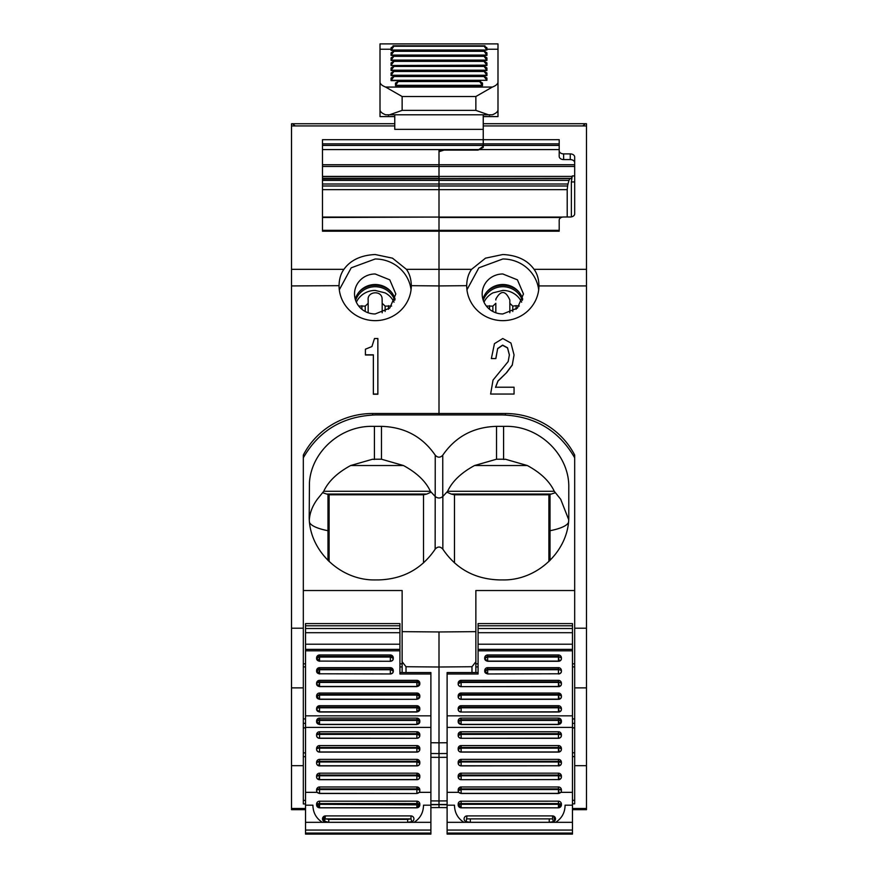 <?xml version="1.0" encoding="UTF-8"?>
<svg xmlns="http://www.w3.org/2000/svg" width="878" height="878" viewBox="0 0 878 878"><rect width="100%" height="100%" fill="white"/><g stroke="black" fill="none" stroke-linecap="round" stroke-linejoin="round"><path stroke-width="1.32" d="M444.103 150.094L439 151.696L439 164.746L574.684 164.746M322.489 166.469L439 166.469L439 164.746L439 176.412L572.182 176.412L439 176.412L439 178.377L439 176.599L322.489 176.599M322.489 180.374L439 180.374L439 178.585L571.304 178.585L322.489 178.585L571.446 178.377L572.116 176.599M322.489 184.007L439 184.007L439 180.374L439 217.217L439 185.982L567.616 185.982L567.21 189.648L322.489 189.648L322.489 217.064L562.732 217.064M305.533 809.67L291.518 809.67L291.518 123.743L394.76 123.721L394.76 129.351L483.24 129.351L483.24 139.69L322.489 139.69L322.489 231.199L439 231.199L439 230.321L322.489 230.321L322.489 217.503L439 217.064L439 230.321L559.198 230.321L559.198 225.844M322.489 164.746L439 164.746L439 150.094L478.137 150.094L483.24 147.416L483.24 139.69L559.198 139.69L559.198 150.731A4.423 3.161 -0 0 0 563.621 153.891L570.25 153.891A4.423 3.161 -0 0 1 574.684 157.041L574.684 213.848A4.423 3.161 -0 0 1 570.25 216.998L563.621 216.998A4.423 3.161 -0 0 0 559.198 220.158L559.198 231.199L439 231.199L439 269.327L471.585 269.327C468.402 273.716 466.778 279.248 466.69 285.932A36.13 34.977 0 0 0 502.82 320.646A36.13 34.977 0 0 0 520.149 316.365A36.13 34.977 0 0 0 538.949 285.932L538.96 285.668M411.31 285.668L439 285.932L439 269.327L439 414.932L439 413.505L372.634 413.505L372.634 414.987M439 631.962L475.865 631.644L475.865 590.532L574.684 590.532L574.684 457.8C558.88 430.407 534.79 416.117 502.414 414.932L375.586 414.932C343.21 416.117 319.12 430.407 303.316 457.8L303.316 590.532L402.135 590.532L402.135 631.644L439 631.962L439 666.457M430.889 757.319L439 757.363L439 742.81L430.889 742.733M447.111 757.319L439 757.363L439 804.577L439 800.945L447.111 800.901M430.889 804.753L447.111 804.61M447.111 807.617L439 807.562L439 804.709L439 807.562L430.889 807.617M291.518 123.743L292.626 123.721M406.415 269.327C409.598 273.716 411.222 279.248 411.31 285.932A36.13 34.977 180 0 1 375.18 320.646A36.13 34.977 180 0 1 357.851 316.365A36.13 34.977 180 0 1 339.051 285.932C339.127 279.248 340.752 273.716 343.935 269.327C350.509 260.14 360.924 255.213 375.18 254.521L392.499 258.165L406.415 269.327L439 269.327L439 217.503L561.218 217.503M305.533 803.941L303.316 803.941L303.316 455.067A77.429 74.959 180 0 1 322.489 431.35A77.429 74.959 180 0 1 372.634 413.505M373.359 354.997L365.413 354.997L365.413 349.192L371.921 346.547L374.489 338.524L377.858 338.524L377.858 394.233L373.359 394.233L373.359 354.811L365.413 354.811M395.1 299.233A20.644 19.985 0 0 0 375.18 284.505A20.644 19.985 0 0 0 355.261 299.233M291.518 285.932L339.04 285.668M586.482 628.198L574.684 628.198L574.684 687.869L586.482 687.869L586.482 125.927L483.24 125.927L483.24 115.227M582.794 125.927L585.374 123.721L483.24 123.721L483.24 147.416M478.137 150.094L483.24 146.319M322.489 149.578L478.137 149.578M411.058 289.817A36.13 34.977 0 0 0 375.18 258.988L351.2 267.823L339.303 289.817M394.76 123.721L394.76 115.227M377.858 394.046L373.359 394.046M375.18 313.962A20.644 19.985 180 0 1 354.525 293.976A20.644 19.985 180 0 1 375.18 273.98L389.766 279.841L395.824 293.976L389.766 308.101L375.18 313.962M380.009 89.391L380.009 116.587L394.76 116.587M483.24 116.587L497.991 116.587L497.991 43.9L380.009 43.9L380.009 109.739A22.126 7.562 180 0 0 385.64 114.788L492.36 114.788A22.126 7.562 -0 0 0 497.991 109.739L497.991 82.027A22.126 7.562 -0 0 1 492.36 87.065L385.64 87.065A22.126 7.562 180 0 1 380.009 82.027M402.135 110.376L475.865 110.376L475.865 96.514L402.135 96.514L402.135 110.376L388.306 115.227M402.135 96.514L385.64 87.065M497.991 49.234L486.928 49.234L486.928 50.024L486.928 47.752L483.976 45.996L484.985 45.821L393.015 45.81L394.024 45.996L391.072 47.752L391.072 50.024L391.072 48.158M486.928 50.024L391.072 50.375L394.024 45.996L483.976 45.996L486.928 50.024L391.072 50.024M391.072 63.238L391.072 65.159L391.072 62.887L394.024 61.12L393.015 60.955L484.985 60.944L483.976 61.12L486.928 62.887L486.928 65.159L391.072 65.499L486.928 65.499L486.928 63.238M486.928 60.461L391.072 60.461L391.072 57.838L394.024 56.082L393.015 55.907L484.985 55.907L483.976 56.082L486.928 57.838L486.928 60.11L391.072 60.11L394.024 56.082L483.976 56.082L486.928 60.461M483.976 51.286L394.024 51.286L483.976 51.034L486.928 55.413L391.072 55.413L391.072 52.801L394.024 51.034L393.015 50.858L484.985 50.858L483.976 51.034L486.928 52.801L486.928 55.073L486.928 53.141M483.976 66.421L394.024 66.421L483.976 66.168L486.928 70.547L391.072 70.547L391.072 67.935L394.024 66.168L393.015 65.993L484.985 65.993L483.976 66.168L486.928 67.935L486.928 70.196L486.928 68.275M484.985 71.041L483.976 71.217L486.928 72.973L486.928 75.596L391.072 75.596L391.072 73.324M393.015 71.041L483.976 71.217L486.928 75.245L486.928 73.324M391.072 80.293L394.024 76.507L483.976 76.507L486.928 80.293L391.072 80.633L391.072 78.021L394.024 76.254L393.015 76.079L484.985 76.079L483.976 76.254L486.928 78.021L486.928 80.293L391.072 80.293L391.072 78.362M486.928 49.234L486.928 48.158M475.865 110.376L489.694 115.227M475.865 96.514L492.36 87.065M482.505 85.682L395.495 85.682L395.495 83.059L398.447 81.303L397.438 81.127L480.562 81.127L479.553 81.303L482.505 83.059L482.505 85.331L395.495 85.331L398.447 81.303L479.553 81.303L482.505 85.682M391.072 72.973L391.072 75.245L394.024 71.217L391.072 72.973M486.928 65.159L483.976 61.372L394.024 61.372L391.072 65.159M394.024 51.286L391.072 55.073L486.928 55.073M394.024 66.421L391.072 70.196L486.928 70.196M447.111 804.753L430.889 804.61M430.889 753.511L439 753.565L439 800.945L430.889 800.901M447.111 753.511L439 753.565L439 742.81L447.111 742.733M466.69 285.668L439 285.932L439 413.505L505.366 413.505L505.366 414.987M567.616 185.982L567.989 184.007L439 184.007L439 185.982L322.489 185.982M567.989 184.007L568.966 180.374L439 180.374L439 178.377L322.489 178.377M574.684 166.469L439 166.469L439 176.412L322.489 176.412M482.9 299.233A20.644 19.985 180 0 1 502.82 284.505A20.644 19.985 180 0 1 522.739 299.233M572.467 803.853L574.684 803.842L574.684 687.869M574.684 628.198L574.684 455.067A77.429 74.959 0 0 0 559.934 435.29A77.429 74.959 0 0 0 505.366 413.505M572.467 808.495L586.482 808.495L586.482 809.67L572.467 809.67M586.482 808.495L586.482 765.682L574.684 765.682M506.683 372.557L497.98 380.942L495.554 387.22L514.058 387.22L514.058 394.046L490.626 394.046L493.03 380.086L508.164 361.56L509.394 354.888L507.55 347.787L502.6 345.12L497.65 348.533L495.872 358.575L491.373 358.575L494.446 343.638L502.787 338.524L510.952 343.057L514.058 354.964L512.258 365.149L506.683 372.557L497.98 381.129L495.554 387.407M514.058 394.046L490.626 394.046M509.394 355.074L507.55 347.973L502.6 345.295L497.65 348.709L495.872 358.092M495.872 358.575L491.373 358.575M586.482 285.932L538.949 285.932C538.872 279.248 537.248 273.716 534.065 269.327C527.491 260.14 517.076 255.213 502.82 254.521L485.501 258.165L471.585 269.327M567.21 216.998L567.21 189.648M568.966 180.374L322.489 180.012M570.085 178.53L569.109 180.012M571.358 216.899L571.358 181.944L572.182 176.412M570.25 153.891L570.25 159.576A4.423 3.161 180 0 1 574.684 162.726M570.25 159.576L563.621 159.576A4.423 3.161 180 0 1 559.198 156.416L559.198 149.578L479.388 149.578M502.82 313.962A20.644 19.985 180 0 1 482.176 293.976A20.644 19.985 180 0 1 502.82 273.98L517.416 279.841L523.475 293.976L517.416 308.101L502.82 313.962M586.482 687.869L586.482 765.682M585.527 123.743L586.482 123.721L586.482 125.927M538.697 289.817A36.13 34.977 0 0 0 502.82 258.988L478.85 267.823L466.942 289.817M514.058 354.964L512.258 364.963L506.683 372.371M559.198 150.731L559.198 156.416M519.074 292.165A22.126 21.412 -0 0 0 515.825 289.367A22.126 21.412 -0 0 0 502.82 285.284A22.126 21.412 -0 0 0 486.577 292.165M391.423 292.165A22.126 21.412 -0 0 0 388.175 289.367A22.126 21.412 -0 0 0 375.18 285.284A22.126 21.412 -0 0 0 358.926 292.165M435.148 549.189L435.247 455.199C422.45 436.64 404.528 427.026 381.48 426.357L372.634 426.357C340.675 425.654 311.383 451.731 309.44 482.626L309.221 515.66C308.299 549.99 340.126 580.808 375.586 579.919L378.539 579.919C402.969 579.184 421.868 568.9 435.225 549.079C437.738 546.368 440.262 546.368 442.775 549.079C456.132 568.9 475.031 579.184 499.461 579.919L502.414 579.919C537.874 580.808 569.701 549.99 568.779 515.66L568.779 487.751C569.657 454.947 539.257 425.512 505.366 426.357L496.52 426.357C473.472 427.026 455.55 436.64 442.753 455.199L442.753 496.564L447.615 491.285C452.236 481.331 461.224 472.748 474.559 465.527L496.52 459.216L496.52 426.357M435.247 455.199C437.749 457.844 440.251 457.844 442.753 455.199M503.577 459.457L503.577 426.379L503.577 459.457L505.366 459.216L527.316 465.527C540.661 472.737 549.639 481.331 554.27 491.285L447.615 491.285M574.684 723.34L572.467 723.34M574.684 718.928L572.467 718.928M439 742.81L439 667.006L471.98 666.72L475.865 661.782L475.865 631.644L475.865 648.491M519.15 292.264A22.126 21.412 0 0 0 502.82 285.295A22.126 21.412 0 0 0 492.218 287.918A22.126 21.412 0 0 0 486.5 292.264M391.5 292.264A22.126 21.412 0 0 0 385.782 287.918A22.126 21.412 0 0 0 375.18 285.295A22.126 21.412 0 0 0 358.85 292.264M402.135 631.644L402.135 672.559M439 667.006L406.02 666.72L402.135 661.782M475.865 672.559L475.865 661.782M309.341 519.578L309.44 518.569C310.132 511.951 312.755 505.519 317.298 499.275L323.73 491.285C328.361 481.331 337.339 472.737 350.684 465.527L372.634 459.216L374.423 459.457L374.423 426.379L374.423 459.457M435.148 496.443L430.385 491.285L323.73 491.285M381.48 426.357L381.48 459.216L403.441 465.527C416.776 472.748 425.764 481.331 430.385 491.285M435.247 496.564C437.749 498.463 440.251 498.463 442.753 496.564M568.659 519.578L560.702 499.275L554.27 491.285M305.533 723.34L303.316 723.34M305.533 718.928L303.316 718.928M522.388 300.342A20.644 19.985 0 0 0 502.82 286.722A20.644 19.985 0 0 0 483.251 300.342M394.749 300.342A20.644 19.985 0 0 0 375.18 286.722A20.644 19.985 0 0 0 355.601 300.342M406.02 666.72L406.02 672.559M471.98 666.72L471.98 672.559M323.005 492.81L326.638 494.04A48.663 12.182 -0 0 0 327.988 494.314A2.952 0.735 -0 0 1 329.096 494.786L329.096 561.514M430.868 492.24L426.84 494.04L326.638 494.04M329.096 494.786L423.514 494.786L423.514 562.908M423.514 494.786A48.663 12.182 180 0 0 426.84 494.04M447.132 492.24L451.16 494.04A48.663 12.182 180 0 0 454.486 494.786L454.486 562.908M554.995 492.81L551.362 494.04A48.663 12.182 -0 0 1 550.012 494.314A2.952 0.735 180 0 0 548.904 494.786L454.486 494.786M521.642 302.186A20.644 19.985 -0 0 0 502.82 290.42L492.92 292.868A20.644 19.985 0 0 0 483.997 302.186M394.002 302.186A20.644 19.985 0 0 0 385.08 292.868L375.18 290.42A20.644 19.985 180 0 0 356.358 302.186M548.904 494.786L548.904 561.514M509.833 299.98L509.833 303.305L509.833 299.98C505.541 290.344 500.888 290.014 495.883 298.992L495.818 299.98M495.818 312.777L495.818 303.305L492.865 306.115L486.357 306.038M391.643 306.027L385.135 306.115L382.182 303.305L382.117 298.992C382.04 289.981 367.015 291.255 368.167 299.98L368.167 312.777L368.167 299.98M519.282 306.027L516.099 305.687L516.099 309.275M509.833 312.777L509.833 303.305L512.774 306.115L516.099 305.687M368.167 303.305L365.226 306.115L358.707 306.038M382.182 312.777L382.182 303.305M305.533 833.068L305.533 834.1L430.889 834.1L430.889 830.061L305.533 830.061L305.533 833.068L430.889 833.068M305.533 624.006L305.533 830.061M305.533 822.335L430.889 822.335L430.889 830.061M430.889 822.335L430.889 727.412L305.533 727.412M430.889 792.34L419.278 792.34L416.874 793.503L319.548 793.503L317.145 792.34L305.533 792.34M325.376 815.914A2.952 2.875 98 0 0 324.092 816.255L323.356 820.93L328.767 822.291L407.655 822.291L411.837 821.687L407.655 822.291L407.655 819.383L411.003 818.878L411.837 821.687A2.952 2.952 0 0 0 411.003 815.914L325.42 815.914A2.952 2.952 0 0 0 324.586 821.687L325.42 815.914A2.952 2.952 0 0 0 325.398 815.914L411.003 815.914L411.003 818.878L325.42 818.878L328.767 819.383L328.767 822.291L407.655 822.291M316.596 804.917L316.596 804.138L319.548 807.826L416.874 807.826L419.827 804.138A2.952 2.919 0 0 0 417.643 801.318L416.874 803.568L416.874 801.219M316.596 790.738L316.596 790.738A2.952 2.755 0 0 0 317.145 792.34M419.278 792.34A2.952 2.755 0 0 0 419.827 790.738L419.827 790.617A2.952 2.755 180 0 1 416.874 793.372L416.874 789.574A2.952 1.043 180 0 1 419.827 790.617L419.827 789.926A2.952 1.043 180 0 0 416.874 788.883L319.548 788.883L319.548 789.574L416.874 789.574L416.874 786.973L319.548 786.973L319.548 788.883A2.952 1.043 180 0 0 316.596 789.926L316.596 790.617A2.952 1.043 0 0 1 319.548 789.574L319.548 793.372L416.874 793.503M417.643 745.861L416.874 747.485L319.548 747.485A2.952 1.043 -0 0 0 316.596 748.517L316.596 749.34A2.952 2.755 0 0 0 319.548 752.106L416.874 752.106A2.952 2.755 0 0 0 419.827 749.34L419.827 748.517A2.952 1.043 180 0 0 416.874 747.485L416.874 745.576L319.548 745.576A2.952 2.952 0 0 0 316.596 748.517A2.952 2.755 180 0 1 316.695 747.804M417.643 759.657L416.874 761.281L416.874 759.371L319.548 759.371A2.952 2.952 0 0 0 316.596 762.323L316.596 763.147A2.952 2.755 0 0 0 319.548 765.901L319.548 761.281A2.952 1.043 -0 0 0 316.596 762.323L316.596 762.455M419.827 762.455L419.827 762.323A2.952 1.043 180 0 0 416.874 761.281L319.548 761.281L319.548 759.371M319.548 765.901L416.874 765.901A2.952 2.755 0 0 0 419.827 763.147L419.827 762.323A2.952 2.952 0 0 0 416.874 759.371M316.596 776.251L316.596 776.942A2.952 2.755 0 0 0 319.548 779.708L319.548 775.087A2.952 1.043 -0 0 0 316.596 776.119A2.952 2.755 180 0 1 316.695 775.406M419.827 776.251L419.827 776.119A2.952 1.043 180 0 0 416.874 775.087L416.874 773.178L319.548 773.178L319.548 775.087L416.874 775.087L417.599 773.266A2.952 2.952 0 0 0 416.874 773.178M319.548 779.708L416.874 779.708A2.952 2.755 0 0 0 419.827 776.942M419.827 734.853L419.827 735.544A2.952 2.755 0 0 1 416.874 738.299L319.548 738.299L319.548 733.679A2.952 1.043 -0 0 0 316.596 734.721A2.952 2.755 180 0 1 316.695 734.008M417.643 732.054L416.874 733.679L416.874 731.769L319.548 731.769A2.952 2.952 0 0 0 316.596 734.721L316.596 735.544A2.952 2.755 0 0 0 319.548 738.299M305.533 715.833L430.889 715.833L430.889 727.412M419.728 722.396A2.952 2.656 -0 0 0 419.827 721.705L416.874 724.361A2.952 2.656 -0 0 0 419.728 722.396A2.952 1.229 -163.4 0 0 416.874 720.432A2.952 1.273 -0 0 1 419.827 721.705L419.827 721.047A2.952 2.952 0 0 0 417.566 718.171L416.874 719.762A2.952 1.273 -0 0 1 419.827 721.047M316.596 721.167L319.548 724.526L416.874 724.526M430.889 715.833L430.889 672.559L399.918 672.559M305.533 644.211L399.918 644.211L399.918 674.008L430.889 674.008M419.827 708.667A2.952 2.952 0 0 0 417.544 705.791L416.874 707.163A2.952 1.504 180 0 1 419.827 708.667L416.874 712.025L319.548 712.025L316.596 709.303A2.952 1.504 0 0 1 319.548 707.8L416.874 707.8A2.952 1.449 -162.7 0 1 419.728 709.951A2.952 2.535 180 0 1 416.874 711.838L416.874 712.025M316.596 696.166L319.548 699.338L416.874 699.338L419.827 696.605A2.952 2.535 180 0 1 419.728 697.264A2.952 1.449 -162.7 0 0 416.874 695.102L319.548 695.102L316.596 696.605A2.952 2.535 180 0 0 319.548 699.151L319.548 699.338M419.827 696.166L419.827 696.605A2.952 1.504 180 0 0 416.874 695.102L416.874 694.476L319.548 694.476L316.596 695.98A2.952 2.535 -0 0 1 316.695 695.321M419.827 683.479L416.874 686.651L319.548 686.651L316.596 683.918A2.952 1.504 0 0 1 319.548 682.415L416.874 682.415A2.952 1.449 -162.7 0 1 419.728 684.577A2.952 2.535 180 0 1 416.874 686.464L416.874 686.651M390.337 661.277L319.548 661.09L390.337 661.277A2.952 2.535 -0 0 0 393.278 658.741L393.278 658.105M319.548 661.277L316.596 658.105M390.337 673.964L319.548 673.777L390.337 673.964A2.952 2.535 -0 0 0 393.278 671.429L393.278 670.605A2.952 2.952 0 0 0 390.995 667.73L390.337 669.102A2.952 1.504 -0 0 1 393.278 670.605M319.548 673.964L316.596 670.605A2.952 2.535 -0 0 1 316.695 669.947M399.918 644.211L399.918 623.589L305.533 623.589M319.548 807.826L319.548 807.771A2.952 2.919 180 0 1 318.78 807.672L319.548 804.325L319.548 807.771L416.874 807.771A2.952 2.919 180 0 0 419.827 804.863L419.827 804.138A2.952 2.952 0 0 0 416.874 801.186L319.548 801.219A2.952 2.919 0 0 0 316.706 803.337M318.78 807.672A2.952 2.919 180 0 1 316.596 804.863L319.548 804.325L319.548 803.568A2.952 0.571 180 0 0 316.596 804.138A2.952 2.919 0 0 1 316.695 803.381A2.952 2.952 0 0 0 316.596 804.138M316.596 776.942L316.596 776.119A2.952 2.952 0 0 1 319.548 773.178M419.827 735.544L419.827 734.721A2.952 1.043 180 0 0 416.874 733.679L319.548 733.679L319.548 731.769M316.596 721.837L316.596 721.047A2.952 2.656 180 0 1 316.695 720.355M316.695 708.008A2.952 2.535 -0 0 0 316.596 708.667L316.596 709.303A2.952 2.535 180 0 0 319.548 711.838L319.548 712.025M419.827 683.293A2.952 2.952 0 0 0 417.544 680.417L416.874 681.789A2.952 1.504 180 0 1 419.827 683.293L419.827 684.116M316.695 682.634A2.952 2.535 -0 0 0 316.596 683.293L316.596 683.918A2.952 2.535 180 0 0 318.78 686.376L319.548 682.415L319.548 686.651M316.695 657.26A2.952 2.535 -0 0 0 316.596 657.918L316.596 658.741M416.874 807.826L416.874 803.568L319.548 803.568L319.548 801.186A2.952 2.952 0 0 0 316.695 803.359M419.728 749.922A2.952 1.01 -164 0 0 416.874 748.177A2.952 1.043 -0 0 1 419.827 749.208A2.952 2.755 0 0 1 416.874 751.974L319.548 751.974L319.548 745.576M318.78 765.682L319.548 761.972A2.952 1.043 0 0 0 316.596 763.015A2.952 2.755 0 0 0 319.548 765.77L416.874 765.77A2.952 2.755 0 0 0 419.728 763.728A2.952 1.01 -164 0 0 416.874 761.972A2.952 1.043 -0 0 1 419.827 763.015A2.952 2.755 0 0 1 419.728 763.728M419.728 777.524A2.952 1.01 -164 0 0 416.874 775.768A2.952 1.043 -0 0 1 419.827 776.81A2.952 2.755 0 0 1 416.874 779.576L319.548 779.576A2.952 2.755 0 0 1 318.78 779.477L319.548 775.768A2.952 1.043 0 0 0 316.596 776.81A2.952 2.755 0 0 0 318.78 779.477M416.874 694.476A2.952 1.504 180 0 1 419.827 695.98A2.952 2.952 0 0 0 417.544 693.104L416.874 694.476L416.874 693.027L319.548 693.027L319.548 699.151L416.874 699.338M393.179 659.202A2.952 1.449 -162.7 0 0 390.337 657.04L390.337 656.415A2.952 1.504 -0 0 1 393.278 657.918A2.952 2.952 0 0 0 390.995 655.043L390.337 656.415L319.548 656.415L316.596 658.544A2.952 2.535 180 0 0 318.78 661.002L319.548 657.04L390.337 657.04A2.952 1.504 -0 0 1 393.278 658.544A2.952 2.535 -0 0 1 390.337 661.09L390.337 657.04M393.179 671.889A2.952 1.449 -162.7 0 0 390.337 669.727L390.337 669.102L319.548 669.102L316.596 671.231A2.952 2.535 180 0 0 318.78 673.689L319.548 669.727L390.337 669.727A2.952 1.504 -0 0 1 393.278 671.231A2.952 2.535 -0 0 1 390.337 673.777L390.337 669.727M572.467 633.543L572.467 632.599M572.467 624.006L572.467 792.34L560.855 792.34A2.952 2.755 0 0 0 561.404 790.738L561.404 789.926A2.952 2.952 0 0 0 558.452 786.973L461.126 786.973A2.952 2.952 0 0 0 458.173 789.926L458.173 790.617A2.952 2.755 0 0 0 461.126 793.372L558.452 793.372A2.952 2.755 0 0 0 561.404 790.617A2.952 1.043 -0 0 0 558.452 789.574L558.452 793.503L560.855 792.34M572.467 805.192L565.092 805.192C564.96 812.655 561.81 818.362 555.642 822.335L572.467 822.335L572.467 792.34M572.467 822.335L572.467 834.1L447.111 834.1L447.111 830.061L572.467 830.061M572.467 623.589L478.082 623.589L478.082 649.38L572.467 649.38L478.082 649.38L478.082 674.008L447.111 674.008L447.111 727.412L572.467 727.412M458.173 708.853L458.173 709.49A2.952 2.535 -0 0 0 461.126 712.025L558.452 712.025A2.952 2.535 -0 0 0 561.404 709.49L561.404 708.667A2.952 2.952 0 0 0 558.452 705.714L461.126 705.714A2.952 2.952 0 0 0 458.173 708.667L458.173 709.303A2.952 2.535 -0 0 0 461.126 711.838L461.126 707.8A2.952 1.449 162.7 0 0 458.272 709.951M461.126 699.338L558.452 699.338A2.952 2.535 -0 0 0 561.404 696.803L561.404 695.98A2.952 2.952 0 0 0 558.452 693.027L461.126 693.027A2.952 2.952 0 0 0 458.173 695.98L458.173 696.803A2.952 2.535 -0 0 0 461.126 699.338L461.126 695.102A2.952 1.449 162.7 0 0 458.272 697.264A2.952 2.535 -0 0 0 461.126 699.151L558.452 699.151A2.952 2.535 -0 0 0 561.404 696.605A2.952 1.504 -0 0 0 558.452 695.102L558.452 694.476A2.952 1.504 -0 0 1 561.404 695.98L561.404 696.166M458.173 683.479L458.173 684.116A2.952 2.535 -0 0 0 461.126 686.651L558.452 686.651A2.952 2.535 -0 0 0 561.404 684.116L561.404 683.293A2.952 2.952 0 0 0 558.452 680.34L461.126 680.34A2.952 2.952 0 0 0 458.173 683.293L458.173 683.918A2.952 2.535 -0 0 0 461.126 686.464L461.126 682.415A2.952 1.449 162.7 0 0 458.272 684.577M487.663 661.277L487.663 661.09A2.952 2.535 180 0 1 484.722 658.544L487.663 661.277L558.452 661.277A2.952 2.535 -0 0 0 561.404 658.741L561.404 658.105M558.452 673.964A2.952 2.535 -0 0 0 561.404 671.429L561.404 670.605A2.952 2.952 0 0 0 558.452 667.653L487.663 667.653A2.952 2.952 0 0 0 484.722 670.605L487.663 673.964L558.452 673.777A2.952 2.535 -0 0 0 561.404 671.231A2.952 1.504 -0 0 0 558.452 669.727L558.452 669.102L487.663 669.102L487.005 667.73M561.404 721.167L558.452 724.526L461.126 724.526L458.173 721.837L458.173 721.047L461.126 719.762L460.434 718.171A2.952 2.952 0 0 0 458.173 721.047M458.173 790.738A2.952 2.755 0 0 0 458.722 792.34L461.126 793.503L461.126 789.574L458.173 790.738L458.173 790.057M447.111 830.061L447.111 727.412M558.452 748.177L559.22 751.875A2.952 2.755 180 0 0 561.404 749.208A2.952 1.043 180 0 0 558.452 748.177L461.126 748.177L461.126 747.485L558.452 747.485A2.952 1.043 0 0 1 561.404 748.517A2.952 2.952 0 0 0 558.452 745.576L558.452 752.106A2.952 2.755 0 0 0 561.404 749.34L561.404 748.517A2.952 2.755 0 0 0 561.305 747.804M558.452 752.106L461.126 752.106A2.952 2.755 0 0 1 458.173 749.34L458.173 748.649M561.404 762.455L561.404 763.015A2.952 2.755 180 0 1 558.452 765.77L461.126 765.901A2.952 2.755 0 0 1 458.173 763.147L458.173 762.323L458.173 763.147M558.452 765.901A2.952 2.755 0 0 0 561.404 763.147L561.404 763.015A2.952 1.043 180 0 0 558.452 761.972L461.126 761.972A2.952 1.01 164 0 0 458.272 763.728A2.952 2.755 180 0 1 458.173 763.015L461.126 761.972L461.126 765.901M461.126 779.708L558.452 779.576L558.452 775.768L461.126 775.768L461.126 775.087L558.452 775.087A2.952 1.043 0 0 1 561.404 776.119L561.404 776.81A2.952 2.755 180 0 1 558.452 779.576L461.126 779.708A2.952 2.755 0 0 1 458.173 776.942L458.173 776.251M558.452 779.708A2.952 2.755 0 0 0 561.404 776.942L561.404 776.81A2.952 1.043 180 0 0 558.452 775.768L559.22 779.477M458.173 734.853L458.173 735.544A2.952 2.755 0 0 0 461.126 738.299L558.452 738.299A2.952 2.755 0 0 0 561.404 735.544L561.404 734.721A2.952 2.755 0 0 0 561.305 734.008M558.452 793.503L461.126 793.503M553.908 816.255L554.644 820.93A2.952 2.875 -98 0 1 553.414 821.687A2.952 2.952 0 0 0 552.602 815.914L553.908 816.255M458.173 804.917L458.173 804.138L461.126 807.826L558.452 807.826L561.404 804.193M478.082 672.559L447.111 672.559L447.111 674.008M458.173 709.49L458.173 709.303A2.952 1.504 180 0 1 461.126 707.8L461.126 705.714M458.173 696.803L458.173 696.605A2.952 2.535 -0 0 0 458.272 697.264M558.452 693.027L558.452 694.476L461.126 694.476A2.952 1.504 -0 0 0 458.173 695.98L458.173 696.605A2.952 1.504 180 0 1 461.126 695.102L461.126 693.027M458.173 684.116L458.173 683.918A2.952 1.504 180 0 1 461.126 682.415L461.126 680.34M484.722 658.105L487.663 657.04A2.952 1.449 162.7 0 0 484.821 659.202M561.404 721.837L561.404 721.047A2.952 2.656 -0 0 0 561.305 720.355M559.22 751.875A2.952 2.755 180 0 1 558.452 751.974L461.126 751.974L461.126 748.177A2.952 1.01 164 0 0 458.272 749.922A2.952 2.755 180 0 1 458.173 749.208L458.173 749.34M461.126 748.177L458.173 749.208L458.173 748.517A2.952 1.043 180 0 1 461.126 747.485L460.401 745.663A2.952 2.952 0 0 0 458.173 748.517M458.272 777.524A2.952 2.755 180 0 0 461.126 779.576L461.126 775.768A2.952 1.01 164 0 0 458.272 777.524A2.952 2.755 180 0 1 458.173 776.81L458.173 776.942M461.126 775.768L458.173 776.81L458.173 776.119A2.952 1.043 180 0 1 461.126 775.087L460.401 773.266A2.952 2.952 0 0 0 458.173 776.119M561.404 734.853L561.404 734.721A2.952 2.952 0 0 0 558.452 731.769L558.452 733.679L461.126 733.679L461.126 738.168A2.952 2.755 180 0 1 458.173 735.413L458.173 735.544M561.404 734.721A2.952 1.043 0 0 0 558.452 733.679L558.452 734.37L461.126 734.37L458.173 735.413L458.173 734.721A2.952 1.043 180 0 1 461.126 733.679L460.401 731.857A2.952 2.952 0 0 0 458.173 734.721M552.58 815.914L466.997 815.914A2.952 2.952 0 0 0 466.163 821.687L466.997 815.914L552.58 815.914A2.952 2.952 0 0 0 552.58 815.914L552.58 818.878L466.997 818.878L552.58 818.878L553.414 821.687L549.233 822.291L553.414 821.687M470.345 819.383L470.345 822.291L466.163 821.687L470.345 822.291L549.233 822.291L549.233 819.383M559.22 807.672A2.952 2.919 0 0 0 561.404 804.863L561.404 804.138A2.952 2.952 0 0 0 561.305 803.359A2.952 2.919 180 0 1 561.404 804.138L558.452 803.568L461.126 803.568L461.126 804.325L558.452 804.325L559.22 807.672A2.952 2.919 0 0 1 558.452 807.771L558.452 804.325L561.404 804.917M461.126 807.826L461.126 804.325L458.173 804.863A2.952 2.919 0 0 0 461.126 807.771L558.452 807.826M458.173 804.138A2.952 0.571 -0 0 1 461.126 803.568L461.126 801.186A2.952 2.952 0 0 0 458.173 804.138A2.952 2.919 180 0 1 460.357 801.318M558.452 801.219A2.952 2.919 180 0 1 561.305 803.381A2.952 2.952 0 0 0 558.452 801.186L558.452 801.219M558.452 661.277L558.452 661.09A2.952 2.535 -0 0 0 561.404 658.544A2.952 1.504 -0 0 0 558.452 657.04L558.452 656.415L487.663 656.415L487.005 655.043A2.952 2.952 0 0 0 484.722 657.918L487.663 656.415L487.663 654.966A2.952 2.952 0 0 0 487.005 655.043M558.452 718.094A2.952 2.952 0 0 1 561.404 721.047A2.952 1.273 0 0 0 558.452 719.762L558.452 718.094L461.126 718.094L461.126 719.762L558.452 719.762L558.452 724.361L461.126 724.361L461.126 720.432A2.952 1.229 163.4 0 0 458.272 722.396A2.952 2.656 180 0 1 458.173 721.705L461.126 720.432L558.452 720.432L559.22 724.273A2.952 2.656 180 0 1 558.452 724.361L558.452 724.526M461.126 738.299L558.452 738.168A2.952 2.755 180 0 0 561.404 735.413A2.952 1.043 180 0 0 558.452 734.37L558.452 738.299M291.518 125.927L394.76 125.927M291.518 269.327L343.935 269.327M291.518 628.198L303.316 628.198M430.889 804.457L447.111 804.457M291.518 765.682L303.316 765.682M291.518 808.495L305.533 808.495M292.473 123.743L295.206 125.927M303.316 687.869L291.518 687.869M322.489 145.408L559.198 145.408M322.489 143.86L559.198 143.86M305.533 752.885L303.316 752.885M305.533 756.693L303.316 756.693M305.533 800.385L303.316 800.385M391.072 49.234L380.009 49.234M486.928 75.245L391.072 75.245M483.976 46.249L394.024 46.249M483.976 61.372L394.024 61.372M483.976 56.335L394.024 56.335M483.976 71.469L394.024 71.469M394.024 76.507L483.976 76.507M479.553 81.555L398.447 81.555M572.467 800.308L574.684 800.297M574.684 756.584L572.467 756.595M572.467 752.786L574.684 752.775M586.482 269.327L534.065 269.327M572.313 175.94L574.684 175.94M563.621 159.576L563.621 153.891M574.684 181.944L571.358 181.944M574.684 727.785L572.467 727.785M574.684 666.907L572.467 666.907M478.082 666.907L475.865 666.907M381.48 459.216L374.423 459.216M503.577 459.216L496.52 459.216M305.533 727.785L303.316 727.785M402.135 666.907L399.918 666.907M305.533 666.907L303.316 666.907M309.616 522.651A48.663 12.182 -0 0 0 327.988 530.718L327.988 494.314M327.988 530.718L327.988 560.438M403.441 465.527L350.684 465.527M442.852 549.189L442.852 496.443M527.316 465.527L474.559 465.527M551.362 494.04L451.16 494.04M568.384 522.651A48.663 12.182 180 0 1 550.012 530.718L550.012 560.438M550.012 530.718L550.012 494.314M512.774 311.481L512.774 306.115M492.865 311.481L492.865 306.115M489.551 309.286L489.551 305.687M388.449 309.275L388.449 305.687M385.135 311.481L385.135 306.115M365.226 311.481L365.226 306.115M361.901 309.286L361.901 305.687M305.533 805.192L312.908 805.192C313.04 812.655 316.19 818.362 322.358 822.335M430.889 805.192L423.514 805.192C423.361 812.71 420.211 818.417 414.065 822.335M305.533 650.817L399.918 650.817M305.533 649.38L399.918 649.38L305.533 649.38M305.533 632.698L399.918 632.698M305.533 628.505L399.918 628.505M305.533 625.794L399.918 625.794M316.596 790.617A2.952 2.755 180 0 0 319.548 793.372L319.548 793.503M316.695 789.212A2.952 2.755 0 0 0 316.596 789.926A2.952 2.952 0 0 1 319.548 786.973M416.874 752.106L416.874 747.485M319.548 752.106L319.548 751.974A2.952 2.755 0 0 1 316.596 749.208A2.952 1.043 0 0 1 319.548 748.177L416.874 748.177M316.596 762.323A2.952 2.755 180 0 1 316.695 761.61M416.874 765.901L416.874 761.281M416.874 779.708L416.874 775.087M416.874 738.299L319.548 738.168A2.952 2.755 0 0 1 316.596 735.413A2.952 1.043 0 0 1 319.548 734.37L416.874 734.37A2.952 1.043 -0 0 1 419.827 735.413A2.952 2.755 0 0 1 419.728 736.126A2.952 1.01 -164 0 0 416.874 734.37L416.874 733.679M416.874 734.37L416.874 738.168A2.952 2.755 0 0 0 419.728 736.126M319.548 724.526L319.548 719.762A2.952 1.273 -0 0 0 316.596 721.047A2.952 2.952 0 0 1 319.548 718.094L319.548 719.762L416.874 719.762L416.874 718.094L319.548 718.094M416.874 720.432L416.874 724.361L319.548 724.361A2.952 2.656 -0 0 1 318.78 724.273L319.548 720.432L416.874 720.432L416.874 719.762M319.548 720.432A2.952 1.273 0 0 0 316.596 721.705A2.952 2.656 -0 0 0 318.78 724.273M416.874 707.163L416.874 705.714L319.548 705.714L319.548 707.163L416.874 707.163L416.874 707.8A2.952 1.504 180 0 1 419.827 709.303A2.952 2.535 180 0 1 419.728 709.951M416.874 707.8L416.874 711.838L319.548 711.838L319.548 707.163A2.952 1.504 180 0 0 316.596 708.667A2.952 2.952 0 0 1 319.548 705.714M419.728 697.264A2.952 2.535 180 0 1 416.874 699.151L416.874 695.102M416.874 681.789L416.874 680.34L319.548 680.34L319.548 681.789L416.874 681.789L416.874 682.415A2.952 1.504 180 0 1 419.827 683.918A2.952 2.535 180 0 1 419.728 684.577M416.874 682.415L416.874 686.464L319.548 686.464A2.952 2.535 180 0 1 318.78 686.376M319.548 657.04L319.548 661.09A2.952 2.535 180 0 1 318.78 661.002M319.548 669.727L319.548 673.777A2.952 2.535 180 0 1 318.78 673.689M328.767 819.383L407.655 819.383M419.827 804.138A2.952 0.571 180 0 0 416.874 803.568M419.827 804.863L319.548 804.325M417.643 787.259L416.874 788.883M416.874 761.972L319.548 761.972M417.643 773.452L417.599 773.266A2.952 2.952 0 0 1 419.827 776.119M416.874 775.768L319.548 775.768M319.548 680.34A2.952 2.952 0 0 0 316.596 683.293A2.952 1.504 180 0 1 319.548 681.789L319.548 682.415M319.548 656.415A2.952 1.504 180 0 0 316.596 657.918A2.952 2.952 0 0 1 319.548 654.966L319.548 656.415M390.337 656.415L390.337 654.966L319.548 654.966M319.548 669.102A2.952 1.504 180 0 0 316.596 670.605A2.952 2.952 0 0 1 319.548 667.653L319.548 669.102M390.337 669.102L390.337 667.653L319.548 667.653M478.082 625.794L572.467 625.794M572.467 628.505L478.082 628.505M478.082 632.698L572.467 632.698M478.082 644.211L572.467 644.211M478.082 650.817L572.467 650.817M447.111 715.833L572.467 715.833M458.722 792.34L447.111 792.34M555.642 822.335L463.935 822.335C457.789 818.417 454.639 812.71 454.486 805.192L447.111 805.192M447.111 822.335L463.935 822.335M447.111 833.068L572.467 833.068M561.305 708.008A2.952 2.535 180 0 1 561.404 708.667L558.452 707.163L558.452 705.714M558.452 712.025L558.452 711.838A2.952 2.535 -0 0 0 561.404 709.303A2.952 1.504 -0 0 0 558.452 707.8L558.452 707.163L461.126 707.163A2.952 1.504 -0 0 0 458.173 708.667M461.126 712.025L558.452 711.838L558.452 707.8L559.22 711.751M558.452 699.338L558.452 695.102L559.22 699.064M561.305 695.321A2.952 2.535 180 0 1 561.404 695.98M561.305 682.634A2.952 2.535 180 0 1 561.404 683.293L558.452 681.789L558.452 680.34M558.452 686.651L558.452 686.464A2.952 2.535 -0 0 0 561.404 683.918A2.952 1.504 -0 0 0 558.452 682.415L558.452 681.789L461.126 681.789A2.952 1.504 -0 0 0 458.173 683.293M461.126 686.651L558.452 686.464L558.452 682.415L559.22 686.376M561.305 657.26A2.952 2.535 180 0 1 561.404 657.918A2.952 2.952 0 0 0 558.452 654.966L487.663 654.966M558.452 657.04L558.452 661.09L487.663 661.09L487.663 657.04L558.452 657.04L559.22 661.002M561.305 669.947A2.952 2.535 180 0 1 561.404 670.605L558.452 669.102L558.452 667.653M484.722 670.605L487.663 669.102L487.663 669.727A2.952 1.449 162.7 0 0 484.821 671.889A2.952 2.535 180 0 0 487.663 673.777L487.663 669.727L558.452 669.727L558.452 673.777L487.663 673.964M484.821 671.889A2.952 2.535 180 0 1 484.722 671.231L487.663 669.727M558.452 720.432A2.952 1.273 180 0 1 561.404 721.705A2.952 2.656 180 0 1 559.22 724.273M458.272 722.396A2.952 2.656 180 0 0 461.126 724.361L461.126 724.526M561.305 789.212A2.952 2.755 180 0 1 561.404 789.926L558.452 788.883L461.126 788.883L460.401 787.061M458.272 749.922A2.952 2.755 180 0 0 461.126 751.974L461.126 752.106M461.126 761.972L461.126 761.281L558.452 761.281L558.452 765.77L461.126 765.77A2.952 2.755 180 0 1 458.272 763.728M561.404 762.323A2.952 2.952 0 0 0 558.452 759.371L558.452 761.281A2.952 1.043 0 0 1 561.404 762.323A2.952 2.755 0 0 0 561.305 761.61M558.452 775.768L558.452 773.178A2.952 2.952 0 0 1 561.404 776.119A2.952 2.755 0 0 0 561.305 775.406M558.452 707.8L461.126 707.8M558.452 695.102L461.126 695.102M558.452 682.415L461.126 682.415M561.404 657.918L558.452 656.415L558.452 654.966M487.663 656.415L487.663 657.04M487.663 669.102L487.663 667.653M461.126 719.762L461.126 720.432M558.452 786.973L558.452 789.574L461.126 789.574L461.126 786.973M458.173 789.926A2.952 1.043 -0 0 1 461.126 788.883M558.452 789.574L559.22 793.284M461.126 747.485L461.126 745.576A2.952 2.952 0 0 0 460.401 745.663M461.126 761.281A2.952 1.043 180 0 0 458.173 762.323A2.952 2.952 0 0 1 460.401 759.459L461.126 761.281L461.126 759.371A2.952 2.952 0 0 0 460.401 759.459M558.452 761.972L559.22 765.682M461.126 775.087L461.126 773.178A2.952 2.952 0 0 0 460.401 773.266M461.126 734.37A2.952 1.01 164 0 0 458.272 736.126M461.126 733.679L461.126 731.769A2.952 2.952 0 0 0 460.401 731.857M558.452 804.325L558.452 801.186L461.126 801.219M484.985 71.03L393.015 71.03M585.374 123.721L586.482 123.721M572.467 727.928L574.684 727.928M475.865 663.834L478.082 663.834M572.467 663.834L574.684 663.834M303.316 663.834L305.533 663.834M399.918 663.834L402.135 663.834M303.316 727.928L305.533 727.928M328.767 822.291L324.586 821.687M419.827 789.926A2.952 2.952 0 0 0 416.874 786.973M419.827 748.517A2.952 2.952 0 0 0 416.874 745.576M419.827 734.721A2.952 2.952 0 0 0 416.874 731.769M417.566 718.171A2.952 2.952 0 0 0 416.874 718.094M417.544 705.791A2.952 2.952 0 0 0 416.874 705.714M319.548 693.027A2.952 2.952 0 0 0 316.596 695.98M417.544 693.104A2.952 2.952 0 0 0 416.874 693.027M417.544 680.417A2.952 2.952 0 0 0 416.874 680.34M390.995 655.043A2.952 2.952 0 0 0 390.337 654.966M390.995 667.73A2.952 2.952 0 0 0 390.337 667.653M461.126 718.094A2.952 2.952 0 0 0 460.434 718.171M558.452 745.576L461.126 745.576M558.452 759.371L461.126 759.371M558.452 773.178L461.126 773.178M558.452 731.769L461.126 731.769M470.345 822.291L549.233 822.291"/></g></svg>
